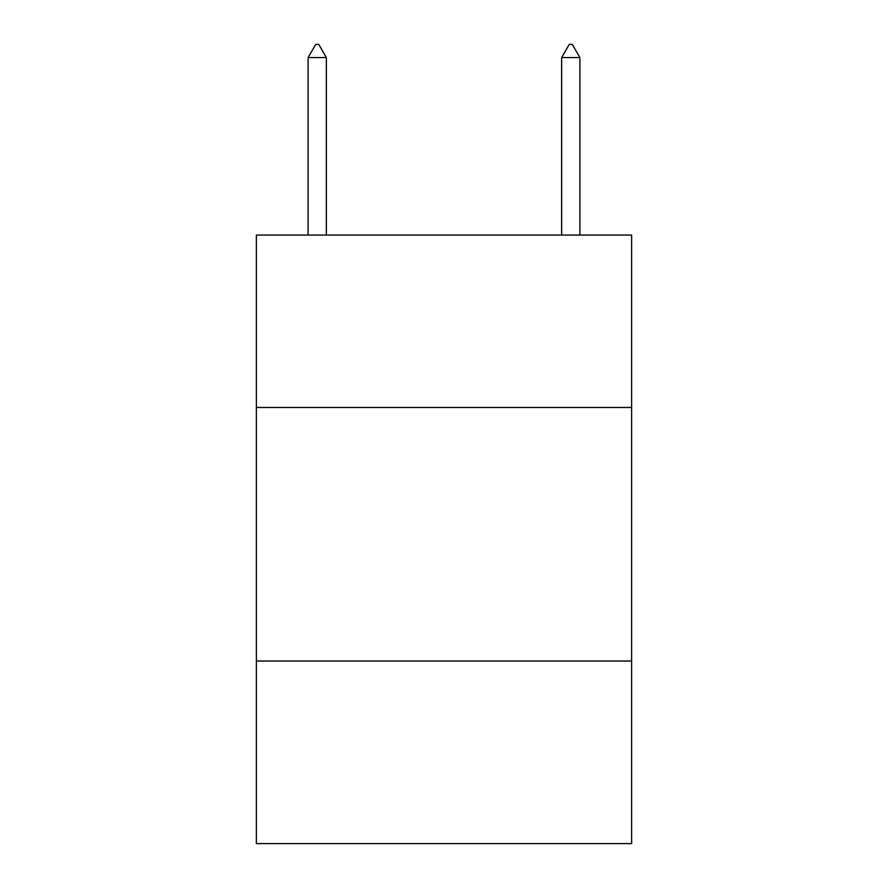 <?xml version="1.0" encoding="UTF-8"?>
<svg xmlns="http://www.w3.org/2000/svg" width="888" height="888" viewBox="0 0 888 888"><rect width="100%" height="100%" fill="white"/><g stroke="black" fill="none" stroke-linecap="round" stroke-linejoin="round"><path stroke-width="1.33" d="M631.634 407.492L631.634 235.076L256.366 235.076L256.366 407.492L631.634 407.492L631.634 843.6L256.366 843.6L256.366 407.492M631.634 661.038L256.366 661.038M326.351 57.587L318.748 44.4L315.706 44.4L308.092 57.587L326.351 57.587L326.351 235.076M308.092 57.587L308.092 235.076M569.252 44.4L572.294 44.4L579.908 57.587L561.649 57.587L569.252 44.4M579.908 235.076L579.908 57.587M561.649 235.076L561.649 57.587"/></g></svg>
